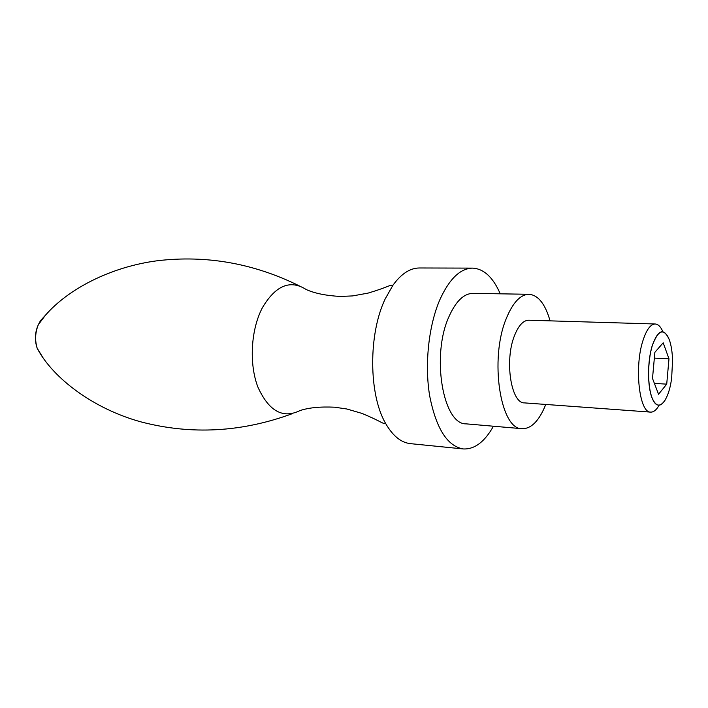 <?xml version="1.0" encoding="UTF-8"?>
<svg xmlns="http://www.w3.org/2000/svg" width="708" height="708" viewBox="0 0 708 708"><rect width="100%" height="100%" fill="white"/><g stroke="black" fill="none" stroke-linecap="round" stroke-linejoin="round"><path stroke-width="1.06" d="M493.432 426.225C484.599 441.934 474.528 449.5 463.227 448.943L410.41 443.642C401.091 442.624 392.878 435.978 385.789 423.711C368.656 394.967 368.204 334.149 385.205 298.882L392.913 285.28C401.224 273.801 410.065 268.031 419.446 267.978L472.528 268.12C483.83 268.721 493.069 277.288 500.246 293.82M463.227 448.943C447.297 446.164 436.11 428.464 429.668 395.843C424.473 364.638 428.606 325.83 439.739 299.98C449.217 279.041 460.147 268.421 472.528 268.12M545.771 404.445C539.248 420.72 531.372 428.809 522.141 428.712L466.191 423.862C443.128 424.897 431.057 355.991 448.845 316.91C455.722 301.387 463.74 293.546 472.909 293.377L529.053 294.289C538.248 295.139 545.257 303.998 550.063 320.857M522.141 428.712C500.388 429.977 489.263 358.956 506.255 318.591C512.813 302.573 520.415 294.475 529.053 294.289M659.139 405.215C656.458 409.941 653.634 412.242 650.679 412.109L524.54 402.896C511.061 403.64 504.3 360.381 514.539 335.521C518.592 325.406 523.336 320.308 528.788 320.22L655.21 323.99C658.175 324.167 660.75 326.76 662.936 331.76M650.679 412.109C639.306 413.153 634.067 367.054 643.014 340.406C646.546 329.592 650.617 324.114 655.21 323.99M665.511 399.489C660.608 407.543 656.13 407.038 652.086 397.976C647.307 386.444 647.386 360.876 652.298 345.46C657.918 329.981 663.431 327.645 668.83 338.442M669.37 339.867C663.954 327.707 658.281 329.583 652.334 345.486C647.493 361.089 647.413 386.187 652.121 397.94C657.953 413.853 668.901 401.56 671.68 377.621L672.565 360.461C672.326 352.195 671.255 345.327 669.37 339.867M663.192 342.778L668.98 358.797L666.715 384.143L658.546 394.25L652.502 378.444L654.873 352.319L663.192 342.778M668.98 358.797L654.351 358.115M654.404 383.417L666.715 384.143M385.789 423.711L385.125 423.72C381.444 423.172 380.656 421.163 361.876 413.375L346.796 408.985L334.565 407.197C320.29 406.534 308.768 407.658 299.997 410.578C282.846 418.968 268.81 411.136 257.907 387.09C248.906 363.788 250.862 329.53 262.429 307.644C275.695 285.386 290.298 279.35 306.219 289.537C314.644 293.342 325.99 295.652 340.265 296.448L352.611 295.917L368.063 293.112C387.541 287.289 388.533 285.368 392.25 285.2L392.913 285.28M43.719 358.929L37.17 348.23C34.789 340.203 35.188 332.335 38.382 324.6L40.471 320.68L45.993 314.626M299.148 285.793C253.65 263.349 206.479 254.986 157.645 260.712C110.944 266.712 68.083 288.961 45.321 315.396L38.382 324.6C34.887 332.317 34.48 340.194 37.17 348.23C52.764 378.107 93.509 408.95 141.237 421.95C191.532 435.048 241.977 432.252 292.572 413.578"/></g></svg>
